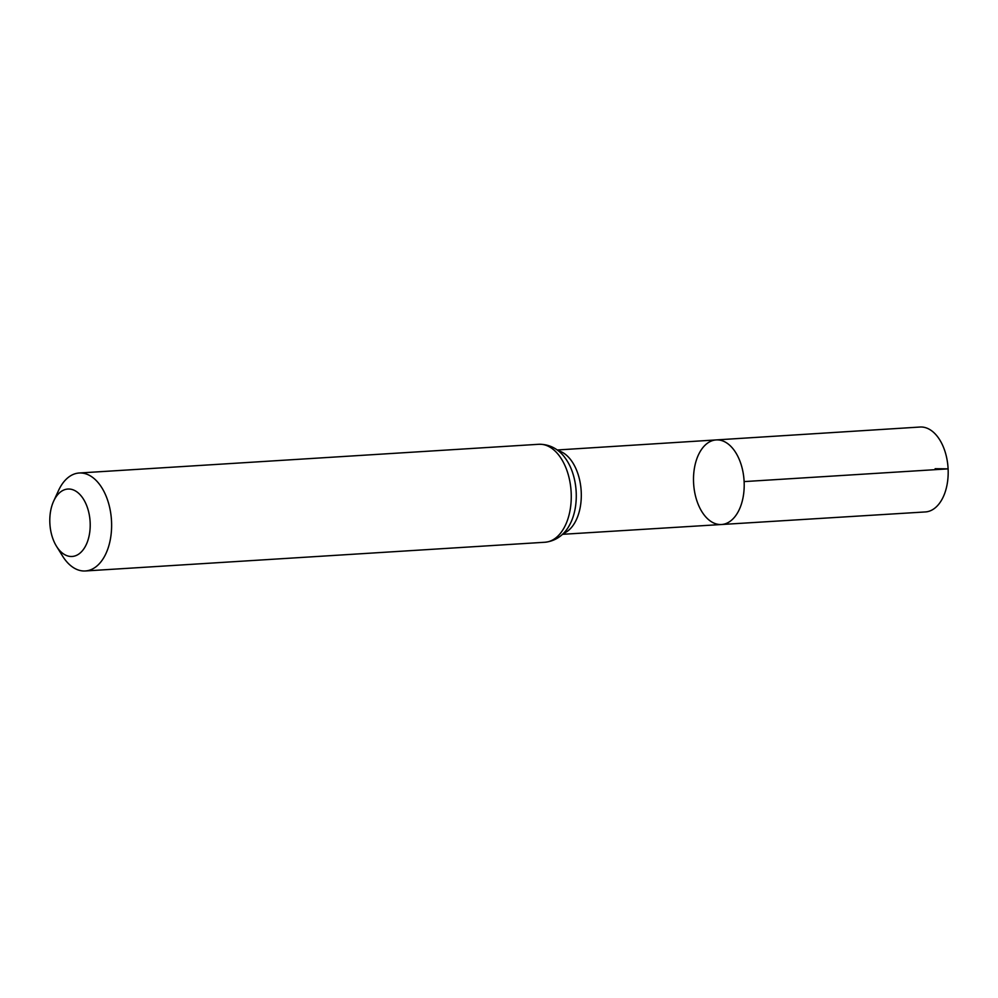 <?xml version="1.0" encoding="UTF-8"?>
<svg xmlns="http://www.w3.org/2000/svg" width="998" height="998" viewBox="0 0 998 998"><rect width="100%" height="100%" fill="white"/><g stroke="black" fill="none" stroke-linecap="round" stroke-linejoin="round"><path stroke-width="1.5" d="M744.121 481.597A42.378 25.262 86.4 0 1 721.492 524.511A42.378 25.262 -93.6 0 0 744.071 480.637A42.378 25.262 -93.6 0 0 716.202 439.918A42.378 25.262 86.4 0 1 744.121 481.597L948.1 468.86L935.138 468.698M90.144 522.266A33.782 20.147 86.4 0 1 78.979 553.927A33.782 20.147 86.4 0 1 56.487 546.268A33.782 20.147 86.4 0 1 53.667 501.108A33.782 20.147 86.4 0 1 75.474 490.954A33.782 20.147 86.4 0 1 90.144 522.266M53.667 501.108L58.52 490.542A49.077 29.266 86.4 0 1 79.204 473.002A49.077 29.266 86.4 0 1 111.527 521.28A49.077 29.266 86.4 0 1 85.317 570.968A49.077 29.266 86.4 0 1 62.625 556.148L56.487 546.268M693.585 482.832A42.378 25.262 -93.6 0 0 721.492 524.511L925.371 511.937A42.54 25.362 -93.6 0 0 948.05 467.9A42.54 25.362 -93.6 0 0 920.069 427.032L716.202 439.918A42.378 25.262 -93.6 0 0 693.585 482.832M563.259 533.543A42.253 25.187 -93.6 0 0 581.223 491.777A42.253 25.187 -93.6 0 0 558.082 450.659M569.446 525.222A45.659 27.22 -93.6 0 0 565.255 458.132C561.425 452.605 552.842 444.035 538.833 444.285A49.077 29.266 -93.6 0 1 571.168 492.563A49.077 29.266 -93.6 0 1 544.958 542.251C558.892 540.766 566.328 531.198 569.446 525.222M562.46 534.317L721.492 524.511M557.196 449.986L716.202 439.918M85.317 570.968L544.958 542.251M79.204 473.002L538.833 444.285"/></g></svg>
